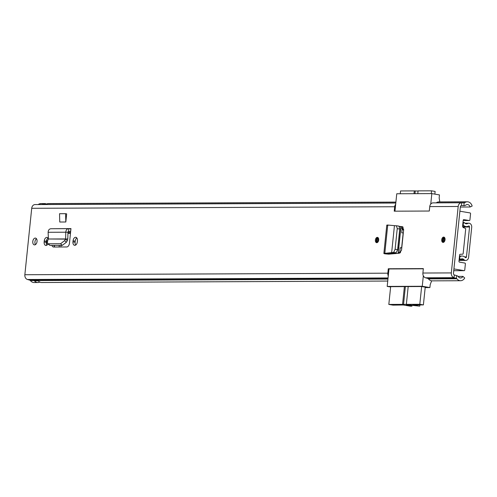 <?xml version="1.0" encoding="UTF-8"?>
<svg xmlns="http://www.w3.org/2000/svg" width="497" height="497" viewBox="0 0 497 497"><rect width="100%" height="100%" fill="white"/><g stroke="black" fill="none" stroke-linecap="round" stroke-linejoin="round"><path stroke-width="0.75" d="M377.316 237.367A2.684 1.64 99.6 0 1 377.49 237.386A2.684 1.64 99.6 0 1 378.683 240.163A2.684 1.64 99.6 0 1 376.769 242.685A2.684 1.64 99.6 0 1 376.596 242.673A2.684 1.64 99.6 0 1 375.403 239.896A2.684 1.64 99.6 0 1 377.316 237.367M443.107 242.406A2.684 1.64 99.6 0 1 442.933 242.387A2.684 1.64 99.6 0 1 441.74 239.61A2.684 1.64 99.6 0 1 443.659 237.088A2.684 1.64 99.6 0 1 443.833 237.1A2.684 1.64 99.6 0 1 445.026 239.877A2.684 1.64 99.6 0 1 443.107 242.406M65.604 213.685L59.534 213.716L59.758 222.016L65.821 221.991L66.666 213.872L65.604 213.685L65.821 221.991M73.071 240.79L72.96 241.853A3.522 2.162 -80.4 0 0 74.55 245.319A3.522 2.162 -80.4 0 0 77.321 241.834L77.433 240.772A3.522 2.162 -80.4 0 0 75.842 237.305A3.522 2.162 -80.4 0 0 75.612 237.286A3.522 2.162 -80.4 0 0 73.071 240.79L75.221 241.157L75.109 242.219A3.522 2.162 -80.4 0 0 75.706 245.027M48.402 238.802A3.522 2.162 -80.4 0 0 47.029 237.429A3.522 2.162 -80.4 0 0 46.799 237.411A3.522 2.162 -80.4 0 0 44.258 240.915L44.152 241.977A3.522 2.162 -80.4 0 0 45.736 245.443A3.522 2.162 -80.4 0 0 47.905 243.971M34.566 244.903A3.448 2.112 99.6 0 1 34.336 244.884A3.448 2.112 99.6 0 1 32.808 241.312A3.448 2.112 99.6 0 1 35.268 238.069A3.448 2.112 99.6 0 1 35.492 238.088A3.448 2.112 99.6 0 1 37.026 241.66A3.448 2.112 99.6 0 1 34.566 244.903M51.918 245.394A3.777 2.311 -80.4 0 0 53.44 247.003A3.777 2.311 -80.4 0 0 53.682 247.021L66.735 246.966A3.777 2.311 -80.4 0 0 69.456 243.213L70.965 228.589L70.543 231.602L68.157 231.614M397.227 228.682L399.75 229.03L398.954 226.11L396.389 225.756L397.252 228.446L395.103 249.277L393.63 252.42L384.808 253.34C383.51 253.377 383.585 253.538 385.045 253.83L388.654 254.166L399.402 253.228L401.533 250.184L403.657 229.657L402.334 226.657M399.371 226.402L402.148 226.626M464.08 202.9L463.987 205.652A4.293 3.373 -90.2 0 0 464.148 205.659A4.293 3.373 -90.2 0 0 465.851 205.062A3.752 2.951 89.8 0 1 467.335 204.547A3.752 2.951 89.8 0 1 470.119 206.994L472.15 206.038A6.511 5.119 89.8 0 0 467.323 201.788A6.511 5.119 89.8 0 0 464.745 202.689A1.534 1.205 -90.2 0 1 464.136 202.9A1.534 1.205 -90.2 0 1 464.08 202.9L461.676 202.764A4.293 3.373 89.8 0 0 461.514 202.757A4.293 3.373 89.8 0 0 458.191 206.479L429.756 206.603L429.302 211.032L394.233 211.182L394.693 206.752L31.715 208.299L24.85 274.729A4.293 3.373 89.8 0 0 27.465 279.488L29.808 280.153A1.534 1.205 -90.2 0 1 30.41 280.581A6.511 5.119 89.8 0 0 34.094 282.551L37.884 282.532A6.511 5.119 -90.2 0 1 34.436 280.848L38.226 280.836A6.511 5.119 89.8 0 0 41.68 282.52L387.741 281.041M388.269 275.941A4.293 3.373 89.8 0 1 387.828 273.182L388.287 268.753L423.351 268.604L422.891 273.033A4.293 3.373 -90.2 0 0 425.507 277.792L427.849 278.457A1.534 1.205 89.8 0 1 428.451 278.885A6.511 5.119 -90.2 0 0 432.135 280.855L460.57 280.73A6.511 5.119 89.8 0 0 464.714 278.003L462.949 276.4L458.06 276.419M458.191 206.479L451.326 272.915A4.293 3.373 89.8 0 0 453.935 277.668L456.283 278.339A1.534 1.205 -90.2 0 1 456.88 278.761A6.511 5.119 89.8 0 0 460.57 280.73M76.836 237.964A3.522 2.162 -80.4 0 0 75.221 241.157M48.023 238.088A3.522 2.162 -80.4 0 0 46.407 241.281L46.302 242.343A3.522 2.162 -80.4 0 0 46.892 245.151M35.498 244.58A3.448 2.112 99.6 0 1 36.486 238.759M54.85 247.021A3.777 2.311 99.6 0 1 53.968 245.381M399.489 226.607L402.787 226.868M464.148 205.659L461.583 205.516A1.534 1.205 89.8 0 0 461.527 205.516A1.534 1.205 89.8 0 0 460.34 206.845L453.475 273.282A1.534 1.205 89.8 0 0 454.407 274.978L456.749 275.649A4.293 3.373 -90.2 0 1 458.433 276.841A3.752 2.951 89.8 0 0 460.557 277.972A3.752 2.951 89.8 0 0 462.949 276.4M470.119 206.994L460.321 207.038M395.904 202.093L48.433 203.571A6.511 5.119 89.8 0 0 46.134 204.273L42.344 204.292A6.511 5.119 -90.2 0 1 44.643 203.59A6.511 5.119 -90.2 0 1 46.538 204.043M42.257 204.416L42.953 204.41M44.643 203.59L40.853 203.602A6.511 5.119 89.8 0 0 38.269 204.503A1.534 1.205 -90.2 0 1 38.188 204.559M436.236 202.863A1.534 1.205 89.8 0 0 436.31 202.807A6.511 5.119 -90.2 0 1 438.894 201.906L467.323 201.788M395.68 204.242A4.293 3.373 89.8 0 0 394.693 206.752M35.206 204.578A4.293 3.373 89.8 0 0 35.038 204.571A4.293 3.373 89.8 0 0 31.715 208.299M429.756 206.603A4.293 3.373 -90.2 0 1 433.08 202.875A4.293 3.373 -90.2 0 1 433.247 202.882M39.779 282.06A6.511 5.119 -90.2 0 1 37.884 282.532M68.151 231.627L70.655 231.614A3.063 2.41 -90.2 0 1 70.543 231.602L68.629 231.409L67.952 232.18L65.784 232.211C65.995 229.937 66.996 228.75 68.797 228.657L70.711 228.856M53.235 228.713L70.965 228.589M67.952 232.18L67.803 238.902L65.529 239.113L48.408 239.001L65.635 238.927L65.784 232.211L48.122 232.285C48.302 230.012 49.29 228.825 51.085 228.732L68.797 228.657L68.58 231.409M67.803 238.902L67.288 240.728L65.529 239.113L64.598 240.66L66.356 242.275L67.288 240.728M48.426 239.187L47.6 240.734L47.408 243.518L48.19 243.785L60.597 243.729L64.598 240.66M47.408 243.518L49.955 245.4L62.293 245.35L66.356 242.275M48.122 232.285L48.408 239.001M387.977 225.452C386.517 225.172 386.436 225.035 387.735 225.048L384.808 253.34L388.654 254.166M384.808 253.34C383.51 253.377 383.585 253.538 385.045 253.83L393.866 253.253L391.63 252.898M387.735 225.048L394.444 225.638L391.63 252.855L393.866 253.253M393.63 252.42L396.146 252.768L394.015 253.234M396.146 252.768L397.619 249.631L399.75 229.03M394.438 225.688L396.389 225.756M394.444 225.638L394.798 225.7M389.437 268.952L388.287 268.753M391.878 253.377A36.206 22.185 -80.4 0 0 391.947 253.88M393.922 253.706L393.972 253.24M390.623 287.005L387.188 286.421L422.251 286.272L423.338 275.785M423.332 268.802L388.996 268.952L387.188 286.421M400.539 252.588L398.314 252.457L400.824 228.154L402.247 228.148L401.762 232.857L403.322 232.876M399.737 252.451L400.222 247.742L401.644 247.736L403.179 232.851M398.314 252.457L400.327 252.799M400.222 247.742L401.756 248.003M402.247 228.148L402.943 228.266M430.744 204.093L431.831 193.606L439.472 194.911L439.155 197.949L439.802 201.9M463.881 219.606A0.764 0.603 -90.2 0 0 463.204 220.264L462.614 225.961A1.534 1.205 -90.2 0 0 463.465 227.626L465.26 228.316A0.764 0.603 89.8 0 1 465.689 229.154L463.167 253.532A0.764 0.603 89.8 0 1 462.589 254.191L460.203 254.271A0.764 0.603 -90.2 0 0 459.619 254.936L458.967 261.279A0.764 0.603 -90.2 0 0 459.483 262.143L464.857 263.056A0.764 0.603 89.8 0 1 465.378 263.913L464.751 269.989A0.764 0.603 -90.2 0 1 464.074 270.648L453.923 268.927L459.887 211.2L470.038 212.927A0.764 0.603 -90.2 0 1 470.56 213.785L469.926 219.86A0.764 0.603 89.8 0 1 469.336 220.525L463.173 220.556L469.255 220.519L463.713 219.606M431.669 280.83L430.209 284.532L429.893 287.57L425.183 287.589M390.654 286.676L421.791 286.52L425.227 287.191M422.251 286.272L429.893 287.57M431.831 193.606L396.761 193.762L394.966 211.182M408.857 304.891L408.795 305.5A3.908 0.329 5.9 0 1 407.776 305.344A3.908 0.329 5.9 0 1 406.304 304.934A3.908 0.329 5.9 0 1 408.515 304.866A3.908 0.329 5.9 0 1 412.609 305.326A3.908 0.329 5.9 0 1 413.405 305.481L419.766 306.133L412.777 304.947L423.394 304.903L419.81 304.294L421.649 286.52M398.078 253.346L398.662 247.692L397.817 247.692M394.115 253.209L394.065 253.694M390.661 286.657L388.822 304.425L402.564 304.369L404.403 286.595M408.192 286.583L406.353 304.35L419.81 304.294M425.233 287.104L423.394 304.903M406.353 304.35L402.564 304.369M388.822 304.425L393.003 305.139L403.303 304.99L410.286 306.177L411.951 306.146L409.422 305.605L409.491 304.941M408.795 305.5L409.422 305.605M405.372 286.589L403.521 304.531M419.89 304.916L419.766 306.133M403.235 230.024A0.764 0.472 99.6 0 1 403.185 230.024L403.62 230.024M431.253 193.613L431.539 190.823L418.083 190.879L417.791 193.668M414.001 193.687L414.287 190.898L400.551 190.954L400.259 193.743M397.824 247.661L398.669 247.661L400.725 227.763A1.839 1.124 99.6 0 1 401.029 226.731M402.98 227.042A1.839 1.124 99.6 0 1 402.999 227.75L402.843 229.272A0.764 0.472 99.6 0 0 403.185 230.024M414.287 190.898L418.064 191.047M431.539 190.823L435.123 191.432L434.844 194.122M415.243 191.059L414.976 193.681M378.664 238.92A1.727 1.056 -80.4 0 0 378.006 240.38A1.727 1.056 -80.4 0 0 378.211 241.61M445.008 238.635A1.727 1.056 -80.4 0 0 444.349 240.094A1.727 1.056 -80.4 0 0 444.548 241.331M462.912 223.091L464.229 222.457A3.752 2.951 89.8 0 0 466.515 223.818A3.752 2.951 89.8 0 0 467.683 223.507A3.678 2.889 -90.2 0 1 468.826 223.203A3.678 2.889 -90.2 0 1 471.703 227.365L468.615 257.26A3.678 2.889 -90.2 0 1 465.764 260.453A3.678 2.889 -90.2 0 1 463.949 259.645A3.752 2.951 89.8 0 0 462.092 258.819A3.752 2.951 89.8 0 0 460.402 259.502L459.147 259.509M463.633 223.085A1.534 1.205 89.8 0 0 463.757 225.557A6.511 5.119 89.8 0 0 466.528 226.576A6.511 5.119 89.8 0 0 468.547 226.036A0.919 0.721 -90.2 0 1 469.553 227.005L466.466 256.899A0.919 0.721 -90.2 0 1 465.298 257.489A6.511 5.119 89.8 0 0 462.08 256.061A6.511 5.119 89.8 0 0 460.576 256.353A1.534 1.205 89.8 0 0 459.955 258.701L460.402 259.502M464.229 222.457L462.974 222.463M61.05 245.356L60.883 246.99M46.911 239.473L46.463 244.269M58.969 247.003A18.985 14.922 89.8 0 0 59.435 245.363M54.335 246.375L54.602 245.381M387.828 273.182L24.85 274.729M451.326 272.915L422.891 273.033M46.407 241.281L44.258 240.915M461.676 202.764L461.464 205.516M395.811 202.981L38.269 204.503M464.745 202.689L436.31 202.807M456.88 278.761L428.451 278.885M387.946 279.059L30.41 280.581M456.749 275.649L456.283 278.339L427.849 278.457M387.995 278.631L29.808 280.153M454.407 274.978L453.935 277.668L425.507 277.792M388.064 277.953L27.465 279.488M46.302 242.343L44.152 241.977M75.109 242.219L72.96 241.853M60.535 243.735L62.293 245.35M48.19 243.785L49.955 245.4M388.828 253.576L388.766 254.16M395.103 249.277L397.619 249.631M396.482 225.768L398.905 226.11M34.436 280.848L35.045 280.954A0.919 0.721 89.8 0 0 35.542 280.805M35.318 280.799A0.764 0.603 -90.2 0 1 35.237 280.811L38.188 280.799L34.38 280.668M464.074 270.648L453.742 270.691M411.87 305.208L411.777 306.09M402.955 228.142L400.725 227.763M377.894 237.547A2.684 1.64 -80.4 0 0 376.223 240.175A2.684 1.64 -80.4 0 0 377.024 242.654M377.714 242.256A2.106 1.292 99.6 0 1 376.577 240.175A2.106 1.292 99.6 0 1 378.41 238.144M378.577 238.56L378.466 238.523A1.727 1.056 -80.4 0 0 377.111 240.225A1.727 1.056 -80.4 0 0 377.888 241.921L378.006 241.921M444.237 237.262A2.684 1.64 -80.4 0 0 442.56 239.896A2.684 1.64 -80.4 0 0 443.367 242.368M444.051 241.977A2.106 1.292 99.6 0 1 442.914 239.896A2.106 1.292 99.6 0 1 444.753 237.864M444.921 238.274L444.809 238.237A1.727 1.056 -80.4 0 0 443.454 239.945A1.727 1.056 -80.4 0 0 444.231 241.635L444.349 241.641M466.466 256.899L464.614 256.906M469.553 227.005L462.819 227.03M459.955 258.701L459.234 258.701M467.683 223.507L465.347 223.52M463.949 259.645L459.135 259.664M463.757 225.557L462.657 225.563M459.476 256.359L460.576 256.353M70.549 232.627L67.94 232.639M70.475 233.335L67.927 233.348M395.805 203.037L35.038 204.571M461.514 202.757L433.08 202.875M389.729 254.073L389.791 253.513M386.79 225.122L383.864 253.47M453.742 270.697L464.155 270.654M412.044 305.233L411.951 306.146M468.826 223.203L464.906 223.221M465.764 260.453L459.048 260.484M466.528 226.576L462.657 226.595M462.08 256.061L459.501 256.073"/></g></svg>
